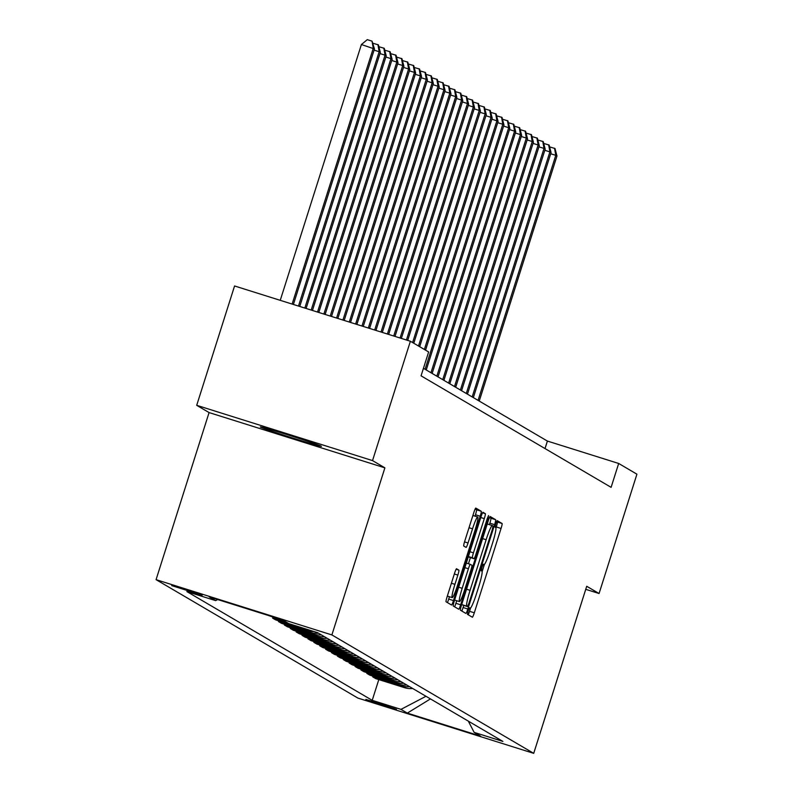 <?xml version="1.0" encoding="UTF-8"?>
<svg xmlns="http://www.w3.org/2000/svg" width="793" height="793" viewBox="0 0 793 793"><rect width="100%" height="100%" fill="white"/><g stroke="black" fill="none" stroke-linecap="round" stroke-linejoin="round"><path stroke-width="1.19" d="M468.157 610.858L467.444 614.327L472.35 617.212A4.917 0.525 107.5 0 0 472.36 617.222A4.917 0.525 107.5 0 0 474.303 612.801L501.057 528.455A4.917 0.525 107.5 0 0 502.078 523.499L497.161 520.614L495.803 523.707L495.09 527.176L495.724 527.553A15.731 1.675 107.5 0 1 492.443 543.413L490.213 550.441A15.731 1.675 107.5 0 1 484.017 564.586A15.731 1.675 107.5 0 1 483.978 564.566L483.334 564.19L481.975 567.282L481.262 570.752L481.896 571.129A15.731 1.675 107.5 0 1 478.625 586.989L476.395 594.016A15.731 1.675 107.5 0 1 470.19 608.162A15.731 1.675 107.5 0 1 470.16 608.142L469.515 607.765L468.157 610.858M260.451 427.06A32.057 0.783 -162.4 0 0 292.25 437.875A32.057 0.783 -162.4 0 0 321.423 446.31A32.057 0.783 -162.4 0 0 321.274 446.181A32.057 0.783 -162.4 0 0 289.465 435.367A32.057 0.783 -162.4 0 0 260.302 426.921A32.057 0.783 -162.4 0 0 260.451 427.06M171.714 585.601L202.205 595.226L171.714 585.601M456.55 568.759A4.917 0.525 107.5 0 0 456.54 568.75A4.917 0.525 107.5 0 0 454.597 573.17L447.093 596.832A4.917 0.525 107.5 0 0 446.072 601.788L451.524 604.99A4.917 0.525 107.5 0 0 451.534 605A4.917 0.525 107.5 0 0 453.477 600.579L480.231 516.233A4.917 0.525 107.5 0 0 481.252 511.277L475.8 508.075A4.917 0.525 107.5 0 0 475.79 508.075A4.917 0.525 107.5 0 0 473.847 512.496L464.777 541.074A4.917 0.525 107.5 0 0 463.756 546.03L466.096 547.398A4.917 0.525 107.5 0 0 466.106 547.408A4.917 0.525 107.5 0 0 468.039 542.987L472.539 528.812A13.154 1.398 107.5 0 1 477.723 516.986A13.154 1.398 107.5 0 1 475.007 530.269L457.392 585.789A13.154 1.398 107.5 0 1 452.218 597.615A13.154 1.398 107.5 0 1 454.924 584.342L457.858 575.084A4.917 0.525 107.5 0 0 458.879 570.127L456.52 568.75M384.892 467.85L372.532 460.594L410.387 341.248L234.569 285.976L196.704 405.322L209.074 412.578L156.072 579.653L331.89 634.925L384.892 467.85L209.074 412.578M585.74 589.328L599.072 593.521L586.711 586.275L533.709 753.35L331.89 634.925M599.072 593.521L636.928 474.184L618.679 463.469L547.398 441.067L423.442 368.329M410.387 341.248L428.636 351.963L421.063 375.832L611.106 487.338L618.679 463.469M461.467 605.267A4.917 0.525 107.5 0 0 460.446 610.233L465.897 613.425A4.917 0.525 107.5 0 0 465.917 613.435A4.917 0.525 107.5 0 0 467.85 609.014L494.604 524.669A4.917 0.525 107.5 0 0 495.635 519.712L490.173 516.511A4.917 0.525 107.5 0 0 490.163 516.511A4.917 0.525 107.5 0 0 488.23 520.932L461.467 605.267M458.711 609.212L453.259 606.011A4.917 0.525 107.5 0 1 454.28 601.054L481.034 516.709A4.917 0.525 107.5 0 1 482.977 512.288A4.917 0.525 107.5 0 0 482.977 512.288L485.316 513.666A4.917 0.525 107.5 0 1 484.295 518.622L473.451 552.83A4.917 0.525 107.5 0 0 472.42 557.786L473.966 558.698A4.917 0.525 107.5 0 0 473.986 558.698A4.917 0.525 107.5 0 0 475.919 554.277L487.219 518.672L488.567 515.579L487.864 519.048L460.664 604.801A4.917 0.525 107.5 0 1 458.721 609.212A4.917 0.525 107.5 0 0 458.721 609.212M396.45 709.319L365.88 699.386L396.45 709.319M156.072 579.653L357.881 698.078L533.709 753.35M468.336 721.144L474.145 732.385L502.891 741.415L317.567 632.665L288.811 623.635L282.457 619.898L209.273 596.901L215.637 600.628L186.88 591.588L372.214 700.338L400.961 709.378L425.98 696.284M474.145 732.385L480.499 736.112L407.324 713.105L400.961 709.378M372.532 460.594L196.704 405.322M545.019 448.56L547.398 441.067M378.796 679.591L372.214 700.338M372.908 676.132L372.69 676.835L375.753 678.63L404.499 687.67A20.043 19.914 -59.6 0 0 412.638 688.463M367.02 672.682L366.802 673.376L369.865 675.17L398.611 684.21A20.043 19.914 -59.6 0 0 406.75 685.003M361.132 669.223L360.914 669.926L363.977 671.721L392.723 680.761A20.043 19.914 -59.6 0 0 400.871 681.554M355.244 665.773L355.026 666.467L358.089 668.261L386.835 677.301A20.043 19.914 -59.6 0 0 394.983 678.094M349.356 662.314L349.138 663.017L352.201 664.812L380.947 673.852A20.043 19.914 -59.6 0 0 389.095 674.645M343.478 658.864L343.25 659.558L346.313 661.352L375.059 670.392A20.043 19.914 -59.6 0 0 383.207 671.185M337.59 655.405L337.362 656.108L340.425 657.903L369.171 666.943A20.043 19.914 -59.6 0 0 377.319 667.736M331.702 651.955L331.474 652.649L334.537 654.443L363.283 663.483A20.043 19.914 -59.6 0 0 371.431 664.276M325.814 648.496L325.586 649.199L328.649 650.994L357.405 660.034A20.043 19.914 -59.6 0 0 365.543 660.827M319.926 645.046L319.698 645.74L322.761 647.534L351.517 656.574A20.043 19.914 -59.6 0 0 359.655 657.367M314.038 641.587L313.82 642.29L316.873 644.085L345.629 653.125A20.043 19.914 -59.6 0 0 353.767 653.918M308.15 638.137L307.932 638.831L310.985 640.625L339.741 649.665A20.043 19.914 -59.6 0 0 347.879 650.458M302.262 634.678L302.044 635.381L305.107 637.175L333.853 646.216A20.043 19.914 -59.6 0 0 341.991 647.009M296.374 631.228L296.156 631.922L299.219 633.716L327.965 642.756A20.043 19.914 -59.6 0 0 336.103 643.549M290.486 627.769L290.268 628.472L293.331 630.266L322.077 639.307A20.043 19.914 -59.6 0 0 330.215 640.1M284.598 624.319L284.38 625.013L287.443 626.807L316.189 635.847A20.043 19.914 -59.6 0 0 324.327 636.64M278.71 620.86L278.492 621.563L281.555 623.357L310.301 632.398A20.043 19.914 -59.6 0 0 318.449 633.191M272.822 617.41L272.604 618.104L275.667 619.898L304.413 628.938A20.043 19.914 -59.6 0 0 308.239 629.741M267.826 615.299L284.409 621.048M372.69 676.835L401.436 685.876A20.043 19.914 -59.6 0 0 409.584 686.659M366.802 673.376L395.548 682.416A20.043 19.914 -59.6 0 0 403.696 683.209M360.914 669.926L389.66 678.967A20.043 19.914 -59.6 0 0 397.808 679.75M355.026 666.467L383.772 675.507A20.043 19.914 -59.6 0 0 391.92 676.3M349.138 663.017L377.884 672.058A20.043 19.914 -59.6 0 0 386.032 672.841M343.25 659.558L371.996 668.598A20.043 19.914 -59.6 0 0 380.144 669.391M337.362 656.108L366.118 665.149A20.043 19.914 -59.6 0 0 374.256 665.932M331.474 652.649L360.23 661.689A20.043 19.914 -59.6 0 0 368.368 662.482M325.586 649.199L354.342 658.24A20.043 19.914 -59.6 0 0 362.48 659.023M319.698 645.74L348.454 654.78A20.043 19.914 -59.6 0 0 356.592 655.573M313.82 642.29L342.566 651.331A20.043 19.914 -59.6 0 0 350.704 652.114M307.932 638.831L336.678 647.871A20.043 19.914 -59.6 0 0 344.816 648.664M302.044 635.381L330.79 644.422A20.043 19.914 -59.6 0 0 338.928 645.205M296.156 631.922L324.902 640.962A20.043 19.914 -59.6 0 0 333.04 641.755M290.268 628.472L319.014 637.513A20.043 19.914 -59.6 0 0 327.162 638.296M284.38 625.013L313.126 634.053A20.043 19.914 -59.6 0 0 321.274 634.846M278.492 621.563L307.238 630.604A20.043 19.914 -59.6 0 0 313.85 631.506M272.604 618.104L287.235 622.703M217.698 599.548L215.637 600.628M430.45 698.911L407.324 713.105M495.932 528.128L496.299 526.958A4.917 0.525 107.5 0 0 497.33 522.002L496.577 521.566M468.247 614.803A4.917 0.525 107.5 0 0 469.545 611.304L470.606 607.953M482.114 571.703L484.434 564.378M489.39 524.639L489.856 523.182A4.917 0.525 107.5 0 0 490.877 518.225L489.529 517.433M461.794 611.016A4.917 0.525 107.5 0 0 463.102 607.517L463.766 605.406M462.735 605.079L467.483 606.576L468.841 603.483L492.324 529.446L493.038 525.977L492.374 525.581A15.731 1.675 107.5 0 0 492.334 525.571A15.731 1.675 107.5 0 0 486.139 539.706L470.08 590.319A15.731 1.675 107.5 0 0 466.799 606.179L462.051 604.682L466.799 606.179M492.294 525.561L487.616 524.094A15.731 1.675 107.5 0 0 487.576 524.074A15.731 1.675 107.5 0 0 487.16 524.282M461.843 604.107A15.731 1.675 107.5 0 0 462.051 604.682M468.356 556.696L469.218 557.201A4.917 0.525 107.5 0 0 469.228 557.201A4.917 0.525 107.5 0 0 469.248 557.211M470.418 557.578L468.455 563.754M456.728 600.727L455.906 603.304L460.664 604.801M462.19 588.327A13.154 1.398 107.5 0 0 459.474 601.6A13.154 1.398 107.5 0 0 464.658 589.774L470.864 570.207A4.917 0.525 107.5 0 0 471.894 565.25L470.338 564.348A4.917 0.525 107.5 0 0 470.328 564.338A4.917 0.525 107.5 0 0 468.395 568.759L462.19 588.327L458.671 587.216M454.617 600.004A13.154 1.398 107.5 0 0 454.726 600.103L459.474 601.6M454.607 606.804A4.917 0.525 107.5 0 0 455.906 603.304M447.351 596.019A13.154 1.398 107.5 0 0 447.46 596.118L452.218 597.615M477.723 516.986L472.965 515.5A13.154 1.398 107.5 0 0 472.896 515.49M475.027 516.144L475.473 514.746A4.917 0.525 107.5 0 0 476.504 509.78L475.156 508.997M447.411 602.581A4.917 0.525 107.5 0 0 448.719 599.082L449.462 596.752M479.24 401.07L556.964 156.043L555.784 155.349L478.06 400.376M549.599 146.893L555.011 148.509L556.964 156.043M554.545 148.232L555.784 155.349L550.709 153.753M473.352 397.61L551.076 152.593L549.896 151.899L472.172 396.926M543.711 143.444L549.123 145.06L551.076 152.593M548.657 144.782L549.896 151.899L544.821 150.303M467.464 394.161L545.188 149.134L544.008 148.44L466.284 393.467M537.832 139.984L543.235 141.6L545.188 149.134M542.769 141.323L544.008 148.44L538.933 146.844M461.576 390.701L539.299 145.684L538.12 144.99L460.396 390.017M531.944 136.535L537.357 138.151L539.299 145.684M536.881 137.873L538.12 144.99L533.045 143.394M455.688 387.252L533.411 142.225L532.232 141.531L454.508 386.558M526.056 133.075L531.469 134.691L533.411 142.225M530.993 134.413L532.232 141.531L527.157 139.935M449.8 383.792L527.523 138.775L526.344 138.081L448.62 383.108M520.168 129.626L525.581 131.242L527.523 138.775M525.105 130.964L526.344 138.081L521.269 136.485M443.911 380.343L521.635 135.316L520.466 134.622L442.732 379.649M514.28 126.166L519.693 127.782L521.635 135.316M519.217 127.504L520.466 134.622L515.381 133.026M438.023 376.883L515.747 131.866L514.578 131.172L436.844 376.199M508.392 122.717L513.805 124.332L515.747 131.866M513.329 124.055L514.578 131.172L509.493 129.576M432.135 373.434L509.859 128.407L508.69 127.713L430.956 372.74M502.504 119.257L507.916 120.873L509.859 128.407M507.441 120.595L508.69 127.713L503.605 126.117M426.247 369.974L503.981 124.957L502.802 124.263L425.078 369.29M496.616 115.808L502.028 117.423L503.981 124.957M501.553 117.146L502.802 124.263L497.717 122.667M425.554 350.149L498.093 121.498L496.914 120.804L424.374 349.465M490.728 112.348L496.14 113.964L498.093 121.498M495.675 113.686L496.914 120.804L491.829 119.208M419.666 346.7L492.205 118.048L491.026 117.354L418.496 346.006M484.84 108.899L490.252 110.514L492.205 118.048M489.787 110.237L491.026 117.354L485.94 115.758M413.777 343.24L486.317 114.588L485.138 113.895L412.608 342.556M478.952 105.439L484.364 107.055L486.317 114.588M483.899 106.777L485.138 113.895L480.062 112.299M407.701 340.405L480.429 111.139L479.25 110.445L406.432 340.009M473.064 101.99L478.476 103.605L480.429 111.139M478.01 103.328L479.25 110.445L474.174 108.849M401.347 338.413L474.541 107.679L473.362 106.986L400.078 338.016M467.176 98.53L472.588 100.146L474.541 107.679M472.122 99.868L473.362 106.986L468.286 105.39M395.003 336.41L468.653 104.23L467.474 103.536L393.724 336.014M461.298 95.081L466.7 96.696L468.653 104.23M466.234 96.419L467.474 103.536L462.398 101.94M388.649 334.418L462.765 100.77L461.585 100.077L387.38 334.022M455.41 91.621L460.812 93.237L462.765 100.77M460.346 92.959L461.585 100.077L456.51 98.481M382.295 332.426L456.877 97.321L455.697 96.627L381.027 332.019M449.522 88.172L454.934 89.787L456.877 97.321M454.458 89.51L455.697 96.627L450.622 95.031M375.951 330.423L450.989 93.861L449.809 93.168L374.683 330.027M443.634 84.712L449.046 86.328L450.989 93.861M448.57 86.05L449.809 93.168L444.734 91.572M369.597 328.431L445.101 90.412L443.931 89.718L368.329 328.034M437.746 81.263L443.158 82.878L445.101 90.412M442.682 82.601L443.931 89.718L438.846 88.122M363.253 326.438L439.213 86.952L438.043 86.259L361.975 326.032M431.858 77.803L437.27 79.419L439.213 86.952M436.794 79.141L438.043 86.259L432.958 84.663M356.9 324.436L433.325 83.503L432.155 82.809L355.631 324.04M425.97 74.354L431.382 75.969L433.325 83.503M430.906 75.692L432.155 82.809L427.07 81.213M350.546 322.444L427.447 80.043L426.267 79.35L349.277 322.037M420.082 70.894L425.494 72.51L427.447 80.043M425.018 72.232L426.267 79.35L421.182 77.754M344.202 320.441L421.559 76.594L420.379 75.9L342.933 320.045M414.194 67.445L419.606 69.06L421.559 76.594M419.13 68.783L420.379 75.9L415.294 74.304M337.848 318.449L415.671 73.134L414.491 72.441L336.579 318.052M408.306 63.985L413.718 65.601L415.671 73.134M413.252 65.323L414.491 72.441L409.406 70.845M331.504 316.457L409.783 69.685L408.603 68.991L330.225 316.05M402.418 60.536L407.83 62.151L409.783 69.685M407.364 61.874L408.603 68.991L403.518 67.395M325.15 314.454L403.895 66.225L402.715 65.532L323.881 314.058M396.53 57.076L401.942 58.692L403.895 66.225M401.476 58.414L402.715 65.532L397.64 63.936M318.796 312.462L398.007 62.776L396.827 62.082L317.527 312.065M390.642 53.627L396.054 55.242L398.007 62.776M395.588 54.965L396.827 62.082L391.752 60.486M312.452 310.459L392.119 59.316L390.939 58.623L311.183 310.063M384.754 50.167L390.166 51.783L392.119 59.316M389.7 51.505L390.939 58.623L385.864 57.027M306.098 308.467L386.231 55.867L385.051 55.173L304.829 308.071M378.876 46.718L384.278 48.333L386.231 55.867M383.812 48.056L385.051 55.173L379.976 53.577M299.754 306.475L380.343 52.407L379.163 51.714L298.475 306.068M372.988 43.258L378.4 44.874L380.343 52.407M377.924 44.596L379.163 51.714L374.088 50.118M293.4 304.472L374.455 48.958L361.4 44.527L280.246 300.339M361.4 44.527L367.288 39.65L372.036 41.147L373.275 48.264L292.131 304.076M372.036 41.147L374.455 48.958M401.436 685.876L404.499 687.67M395.548 682.416L398.611 684.21M389.66 678.967L392.723 680.761M383.772 675.507L386.835 677.301M377.884 672.058L380.947 673.852M371.996 668.598L375.059 670.392M366.118 665.149L369.171 666.943M360.23 661.689L363.283 663.483M354.342 658.24L357.405 660.034M348.454 654.78L351.517 656.574M342.566 651.331L345.629 653.125M336.678 647.871L339.741 649.665M330.79 644.422L333.853 646.216M324.902 640.962L327.965 642.756M319.014 637.513L322.077 639.307M313.126 634.053L316.189 635.847M307.238 630.604L310.301 632.398M302.936 628.076L304.413 628.938M497.33 522.002L502.078 523.499M496.299 526.958L501.057 528.455M469.545 611.304L474.303 612.801M490.877 518.225L495.635 519.712M489.856 523.182L494.604 524.669M463.102 607.517L467.85 609.014M482.62 538.606L486.139 539.706M466.562 589.209L470.08 590.319M482.55 512.793L485.316 513.666M480.786 517.522L484.295 518.622M469.932 551.72L473.451 552.83M468.405 556.527L472.42 557.786M469.218 557.201L473.966 558.698L469.228 557.201M487.17 518.83L487.864 519.048M470.328 564.338L466.324 563.08L470.318 564.338M464.876 567.659L468.395 568.759M456.114 569.255L458.879 570.127M454.339 573.983L457.858 575.084M451.405 583.232L454.924 584.342M469.02 527.712L472.539 528.812M464.529 541.887L468.039 542.987M476.504 509.78L481.252 511.277M475.473 514.746L480.231 516.233M448.719 599.082L453.477 600.579M487.576 524.074L492.334 525.571"/></g></svg>
